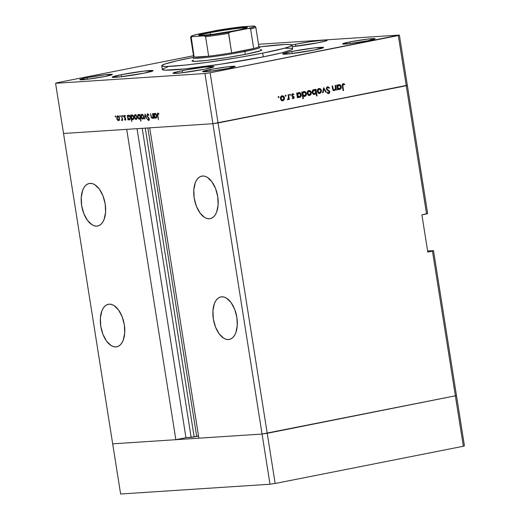 <?xml version="1.0" encoding="UTF-8"?>
<svg xmlns="http://www.w3.org/2000/svg" width="520" height="520" viewBox="0 0 520 520"><rect width="100%" height="100%" fill="white"/><g stroke="black" fill="none" stroke-linecap="round" stroke-linejoin="round"><path stroke-width="0.78" d="M456.476 395.597L262.061 434.05L112.677 443.826L120.62 494L63.525 133.477L212.901 123.708L262.061 434.05L112.677 443.826L63.525 133.477L212.901 123.708L149.721 127.835L212.901 123.708L218.062 122.954L212.901 123.708L204.958 73.528L55.575 83.304L63.525 133.477L55.575 83.304L204.958 73.528L210.113 72.781L267.215 433.303L262.061 434.05L270.003 484.231L120.62 494L270.003 484.231L262.061 434.05L198.881 438.185L149.721 127.835L198.881 438.185L262.061 434.05L212.901 123.708L406.263 85.728L218.062 122.954L406.263 85.728L426.569 213.961L421.902 214.883L427.791 252.05L433.518 250.647L427.629 251.03L433.518 250.647L456.476 395.597L267.215 433.303L275.164 483.483L270.003 484.231L275.164 483.483L267.215 433.303L262.061 434.05L267.215 433.303L218.062 122.954L407.322 85.248L406.263 85.728L398.313 35.555L210.113 72.781L399.38 35.074L427.635 213.48L399.38 35.074L258.512 44.285L399.38 35.074L398.313 35.555L406.263 85.728L407.322 85.248L406.263 85.728L426.569 213.961L427.635 213.48L421.902 214.883L427.791 252.05L432.458 251.128L463.359 446.251L275.164 483.483L463.359 446.251L432.458 251.128L433.518 250.647L464.425 445.77L463.359 446.251L464.425 445.77L456.476 395.597L267.215 433.303L456.476 395.597M209.352 218.758L211.582 218.198L213.597 216.84L215.319 214.728L216.678 211.952L218.133 204.854L217.731 196.619L215.54 188.5L211.894 181.733L207.344 177.346L204.939 176.274L202.579 176.014A21.678 11.72 78.8 0 1 217.607 195.864A21.678 11.72 78.8 0 1 210.171 218.654A21.678 11.72 78.8 0 1 209.352 218.758A21.678 11.72 78.8 0 1 194.324 198.913A21.678 11.72 78.8 0 1 201.76 176.124A21.678 11.72 78.8 0 1 202.579 176.014L200.35 176.579L198.334 177.938L196.612 180.044L195.254 182.819L193.797 189.917L194.201 198.159L196.391 206.278L200.037 213.044L204.588 217.425L206.993 218.498L209.352 218.758M228.482 339.553L230.711 338.995L232.726 337.63L234.448 335.524L235.814 332.748L237.263 325.65L236.867 317.414L234.676 309.289L231.023 302.523L226.473 298.142L224.075 297.07L221.715 296.81A21.678 11.72 78.8 0 1 236.737 316.661A21.678 11.72 78.8 0 1 229.307 339.443A21.678 11.72 78.8 0 1 228.482 339.553A21.678 11.72 78.8 0 1 213.46 319.703A21.678 11.72 78.8 0 1 220.889 296.92A21.678 11.72 78.8 0 1 221.715 296.81L219.486 297.369L217.471 298.733L215.748 300.839L214.383 303.615L212.933 310.713L213.33 318.949L215.52 327.074L219.174 333.84L223.724 338.221L226.122 339.293L228.482 339.553M115.934 346.912L118.163 346.353L120.178 344.994L121.901 342.882L123.266 340.113L124.716 333.008L124.319 324.772L122.122 316.654L118.476 309.887L113.926 305.507L111.527 304.434L109.167 304.174A21.678 11.72 78.8 0 1 124.189 324.019A21.678 11.72 78.8 0 1 116.753 346.808A21.678 11.72 78.8 0 1 115.934 346.912A21.678 11.72 78.8 0 1 100.913 327.067A21.678 11.72 78.8 0 1 108.342 304.278A21.678 11.72 78.8 0 1 109.167 304.174L106.931 304.733L104.916 306.092L103.201 308.197L101.835 310.973L100.386 318.078L100.783 326.313L102.973 334.432L106.626 341.198L111.176 345.579L113.575 346.651L115.934 346.912M96.805 226.122L99.034 225.556L101.049 224.198L102.772 222.092L104.13 219.317L105.586 212.219L105.183 203.977L102.992 195.858L99.346 189.092L94.796 184.711L92.391 183.638L90.031 183.378A21.678 11.72 78.8 0 1 105.059 203.222A21.678 11.72 78.8 0 1 97.624 226.011A21.678 11.72 78.8 0 1 96.805 226.122A21.678 11.72 78.8 0 1 81.776 206.271A21.678 11.72 78.8 0 1 89.213 183.482A21.678 11.72 78.8 0 1 90.031 183.378L87.802 183.937L85.787 185.296L84.065 187.408L82.706 190.183L81.25 197.281L81.653 205.517L83.844 213.636L87.49 220.402L92.04 224.79L94.445 225.862L96.805 226.122M198.536 436.046L191.822 437.281L185.965 437.691L175.858 439.693L112.677 443.826L175.858 439.693L126.705 129.344L175.858 439.693L185.965 437.691L137.02 128.667L185.965 437.691L194.155 436.865L145.256 128.128L194.155 436.865L196.664 436.169L147.849 127.959L196.664 436.169L198.536 436.046M142.207 128.329L191.152 437.353L142.207 128.329M261.794 49.946L261.794 49.94A35.34 2.093 171 0 1 246.071 54.216L226.636 57.629L207.285 60.32L194.545 61.373L191.978 60.964L193.557 60.099M161.727 65.793L162.318 69.505A65.969 3.913 -9 0 0 196.82 67.522A65.969 3.913 -9 0 0 263.289 56.843L262.697 53.131A65.969 3.913 171 0 1 196.235 63.804A65.969 3.913 171 0 1 161.727 65.793A65.969 3.913 171 0 1 191.074 57.811A65.969 3.913 171 0 1 193.336 57.369L176.813 60.84L164.671 64.109L161.727 65.728L162.89 66.313L166.511 66.489L185.192 65.098L207.525 62.309L239.142 57.427L262.697 53.131L263.289 56.843L220.623 64.207L185.776 68.809L164.99 70.174L162.318 69.439L163.663 68.458L167.453 67.119M182.189 70.681A20.735 1.228 171 0 1 203.08 67.327A20.735 1.228 171 0 1 213.922 66.703A20.735 1.228 171 0 1 204.698 69.212L181.948 72.793L172.965 73.171L176.501 71.922L185.744 70.005L204.945 67.1L213.922 66.723L204.698 69.212A20.735 1.228 171 0 1 183.814 72.566A20.735 1.228 171 0 1 172.965 73.19A20.735 1.228 171 0 1 182.189 70.681L182.514 72.709L182.189 70.681M121.349 74.659A20.735 1.228 171 0 1 142.24 71.305A20.735 1.228 171 0 1 153.082 70.681A20.735 1.228 171 0 1 143.858 73.19L121.108 76.772L112.125 77.148L121.349 74.659L144.105 71.078L153.082 70.701L143.858 73.19A20.735 1.228 171 0 1 122.974 76.544A20.735 1.228 171 0 1 112.125 77.168A20.735 1.228 171 0 1 121.349 74.659L121.674 76.694L121.349 74.659M292.286 46.664A20.735 1.228 171 0 0 318.052 42.764L326.853 40.586L327.275 40.274L326.911 40.086L323.908 40.111L310.94 41.626L295.542 44.233A20.735 1.228 171 0 0 291.947 44.986L295.542 44.233L295.867 46.261L295.542 44.233A20.735 1.228 171 0 1 316.433 40.879A20.735 1.228 171 0 1 327.275 40.255A20.735 1.228 171 0 1 318.052 42.764L292.214 46.67M291.856 51.474A20.735 1.228 171 0 1 312.748 48.12A20.735 1.228 171 0 1 323.589 47.495A20.735 1.228 171 0 1 314.366 50.005L291.616 53.586L282.633 53.963L291.856 51.474L314.613 47.892L323.589 47.515L314.366 50.005A20.735 1.228 171 0 1 293.481 53.359A20.735 1.228 171 0 1 282.633 53.983A20.735 1.228 171 0 1 291.856 51.474L292.182 53.508L291.856 51.474M209.924 69.602A16.491 0.975 171 0 1 226.538 66.93A16.491 0.975 171 0 1 235.164 66.436A16.491 0.975 171 0 1 227.825 68.432L209.729 71.279L202.586 71.578L212.752 69.062L228.02 66.755L235.164 66.456L227.825 68.432A16.491 0.975 171 0 1 211.211 71.097A16.491 0.975 171 0 1 202.586 71.598A16.491 0.975 171 0 1 209.924 69.602L210.178 71.227L209.924 69.602M87.139 77.63A16.491 0.975 171 0 1 103.76 74.965A16.491 0.975 171 0 1 112.385 74.464A16.491 0.975 171 0 1 105.047 76.46L86.944 79.313L79.807 79.612L87.139 77.63L105.242 74.782L112.385 74.484L105.047 76.46A16.491 0.975 171 0 1 88.433 79.131A16.491 0.975 171 0 1 79.807 79.625A16.491 0.975 171 0 1 87.139 77.63L87.399 79.255L87.139 77.63M349.901 41.912A16.491 0.975 171 0 1 366.522 39.247A16.491 0.975 171 0 1 375.147 38.746A16.491 0.975 171 0 1 367.809 40.742L349.713 43.589L342.57 43.888L349.901 41.912L368.004 39.065L375.147 38.766L367.809 40.742A16.491 0.975 171 0 1 351.195 43.414A16.491 0.975 171 0 1 342.57 43.907A16.491 0.975 171 0 1 349.901 41.912L350.162 43.537L349.901 41.912M334.353 89.966L332.663 89.265L333.177 89.232L332.95 88.166L332.449 88.198L332.95 88.166L332.599 85.93L332.105 86.021L332.495 88.452C332.611 89.869 333.229 90.571 334.36 90.565L335.725 89.33L335.205 89.362L335.725 89.33L335.862 90.181L336.349 90.09L335.849 90.123L336.349 90.09L335.595 85.332L335.107 85.43L335.595 85.332L336.349 90.09L335.862 90.181L335.725 89.33L334.36 90.565L332.813 89.694L332.105 86.021L332.599 85.93L333.262 89.427L334.353 89.966L335.472 88.712L335.107 85.43L335.504 88.439L334.353 89.966L333.333 90.031M326.937 87.458L329.108 88.251L329.511 87.828L328.809 87.88L329.511 87.828L327.632 86.736L326.358 88.803L326.372 88.088L327.769 86.716L329.511 87.828L329.108 88.251L327.639 87.425L326.839 88.433L327.217 89.395L329.673 91.409L329.693 92.71L328.809 93.548L327.054 92.768L327.438 92.281L328.913 92.801L329.121 91.474L326.976 89.941L326.358 88.803L329.297 91.923L328.633 92.905L327.483 92.989L328.4 92.917M323.661 87.692L326.3 92.073L325.774 92.177L323.901 88.978L323.128 92.703L322.601 92.807L323.661 87.692L322.601 92.807L323.128 92.703L323.901 88.978L325.774 92.177L326.3 92.073L323.661 87.692M321.451 90.571L321.178 92.365L319.995 93.398L318.519 93.242L317.44 91.838L317.467 89.947L318.806 88.582L320.58 88.946L321.451 90.571C321.1 89.083 320.281 88.406 319.007 88.53C317.772 88.907 317.213 89.856 317.337 91.384L318.149 92.963L319.787 93.451L321.178 92.365L320.489 92.41L321.178 92.365L321.451 90.571L320.95 90.603L321.451 90.571M311.337 92.573L311.058 94.367L309.875 95.401L308.399 95.245L307.32 93.841L307.346 91.949L308.685 90.584L310.459 90.948L311.337 92.573C310.98 91.085 310.161 90.409 308.887 90.532C307.651 90.909 307.093 91.858 307.216 93.385L308.029 94.965L309.667 95.453L311.058 94.367L310.369 94.413L311.058 94.367L311.337 92.573L310.837 92.606L311.337 92.573M297.752 96.811L297.895 97.695L297.408 97.792L296.654 93.034L297.141 92.944L297.271 93.763L298.298 92.684L299.579 92.56L300.918 93.678L301.08 96.038L299.514 97.461L297.752 96.811L299.514 97.461C300.755 97.078 301.327 96.122 301.217 94.601C300.859 93.112 300.04 92.424 298.753 92.534L297.271 93.763L297.141 92.944L296.654 93.034L297.408 97.792L297.895 97.695L297.394 97.728L297.895 97.695L297.752 96.811L297.258 96.85L297.752 96.811M278.531 96.538L279.071 96.987L278.61 97.63L278.233 96.759L278.531 96.538L278.161 97.169L278.7 97.617L279.071 96.987L278.155 97.052L279.071 96.987L278.59 96.531M284.531 97.87L284.258 99.665L283.075 100.698L281.6 100.542L280.521 99.145L280.547 97.253L281.886 95.882L283.66 96.245L284.531 97.87C284.18 96.388 283.361 95.706 282.087 95.83C280.852 96.206 280.293 97.156 280.417 98.69L281.229 100.269L282.867 100.75L284.258 99.665L283.569 99.71L284.258 99.665L284.531 97.87L284.031 97.903L284.531 97.87M285.578 95.141L286.117 95.596L285.747 96.226L285.207 95.771L285.578 95.141L285.207 95.771L285.747 96.226L286.117 95.596L285.2 95.654L286.117 95.596L285.636 95.134M288.067 94.737L288.555 94.64L289.308 99.392L288.821 99.489L288.711 98.787L287.749 99.775L287.599 99.125L288.256 98.865L288.49 97.981L288.067 94.737L288.49 97.981L287.411 99.684L288.711 98.787L288.821 99.489L289.308 99.392L288.555 94.64L288.067 94.737M289.971 94.27L290.511 94.724L290.147 95.355L289.608 94.906L289.971 94.27L289.608 94.906L290.147 95.355L290.511 94.724L289.601 94.783L290.511 94.724L290.036 94.263M293.248 98.098L292.481 97.734L292.214 98.202L293.345 98.683L294.151 97.234L293.644 97.266L294.164 97.357L293.722 98.514L292.338 98.312L292.481 97.734L293.442 98.007L293.663 97.357L291.993 96.044L291.675 95.212L291.876 94.302L292.806 93.724L293.878 94.166L293.625 94.666L292.507 94.426L292.247 95.459L294.151 97.234L292.175 95.225L292.858 94.309L291.831 94.38L293.625 94.666L293.878 94.166L292.643 93.743L291.694 95.349L293.663 97.357L293.248 98.098L292.156 98.169M302.913 95.752L303.361 98.592L302.874 98.69L301.815 92.014L302.308 91.916L302.439 92.742L303.466 91.656L304.74 91.54L306.267 93.099L306.15 95.231L304.564 96.453L302.913 95.752L304.681 96.434C305.923 96.057 306.488 95.102 306.384 93.574C306.026 92.092 305.201 91.403 303.921 91.513L302.439 92.742L302.308 91.916L301.815 92.014L302.874 98.69L303.361 98.592L302.861 98.624L303.361 98.592L302.913 95.752L302.413 95.784L302.913 95.752M315.633 90.188L315.497 89.31L315.985 89.213L317.044 95.882L316.55 95.979L316.115 93.203L315.503 94.042L314.23 94.503L313.06 94.035L312.37 93.112L312.175 91.429L312.91 90.044L314.346 89.505L315.633 90.188L313.878 89.544C312.631 89.927 312.065 90.883 312.175 92.41C312.533 93.892 313.352 94.581 314.639 94.465L316.115 93.203L316.55 95.979L317.044 95.882L315.985 89.213L315.497 89.31L315.633 90.188L314.886 90.24L315.633 90.188M337.818 88.888L337.954 89.772L337.467 89.869L336.713 85.111L337.2 85.013L337.331 85.839L338.357 84.76L339.638 84.637L340.977 85.755L341.14 88.114L339.579 89.538L337.818 88.888L339.579 89.538C340.821 89.154 341.387 88.198 341.276 86.677C340.925 85.189 340.1 84.5 338.812 84.611L337.331 85.839L337.2 85.013L336.713 85.111L337.467 89.869L337.954 89.772L337.454 89.804L337.954 89.772L337.818 88.888L337.318 88.92L337.818 88.888M343.337 84.318L342.355 84.383L343.337 84.318L342.751 85.195L343.538 90.474L343.05 90.571L342.251 84.786L343.096 83.688L344.695 84.136L344.481 84.695L343.337 84.318L344.481 84.695L344.695 84.136L343.259 83.648L342.355 86.177L343.05 90.571L343.538 90.474L342.849 86.145L342.355 86.177L342.849 86.145L343.337 84.318L343.707 84.344M56.641 82.817L193.531 55.744L56.641 82.817M152.321 118.476L153.484 117.403L153.627 118.306L152.874 113.549L153.627 118.306L153.173 117.468L152.321 118.476L151.242 117.39L150.579 113.698L151.528 117.195L152.288 117.884L152.971 116.831L152.555 113.575L152.977 116.571L152.288 117.884L151.463 116.994L150.579 113.698L150.963 116.129L152.431 118.456M148.688 120.562L149.331 118.989L147.206 115.538L147.732 114.394L148.473 114.244L147.732 114.394L148.688 115.427L148.941 115.076L147.628 113.724L146.881 115.551L147.531 113.737L148.941 115.076L148.688 115.427L147.732 114.394L147.192 115.083L147.433 116.168L149.273 118.723L149.318 119.867L148.772 120.549L147.556 119.528L147.784 119.106L148.798 119.834L148.87 118.573L146.881 115.551L149.013 119.034L148.616 119.892L147.784 119.106L147.556 119.528L148.766 120.549M145.022 114.062L147.017 118.736L145.249 115.356L144.93 118.872L144.579 118.898L145.022 114.062L144.579 118.898L144.93 118.872L145.249 115.356L147.017 118.736L145.022 114.062M141.953 114.179L140.992 116.714L141.615 118.385L142.077 118.294L141.615 118.385L142.734 119.099L143.605 118.248L143.702 116.538L143.605 118.248L142.876 119.08L141.876 118.71L141.031 116.948L141.109 114.946L141.823 114.198L143.026 114.823L143.702 116.538L141.83 114.198M135.298 114.615L134.335 117.15L134.959 118.82L135.421 118.729L134.959 118.82L136.078 119.535L136.948 118.684L137.04 116.974L136.948 118.684L136.214 119.516L134.745 118.463L134.342 115.772L134.803 114.816L135.571 114.641L137.001 116.734L135.167 114.634M129.402 119.971L130.39 117.435L128.635 115.05L127.706 116.025L128.213 115.927L127.706 116.025L127.257 115.226L128.011 119.977L128.557 119.009L128.011 119.977L127.257 115.226L127.706 116.025L128.635 115.05L129.714 115.713L130.39 117.435L129.896 119.763L128.928 119.873L128.193 119.08L129.526 119.958M115.375 115.921L115.733 116.831L115.219 116.688L115.375 115.921L115.544 117L115.759 116.441L115.375 115.921L115.16 116.48L115.745 116.363L115.16 116.48M117.715 115.765L116.747 118.3L117.377 119.971L117.838 119.873L117.377 119.971L118.495 120.685L119.366 119.834L119.457 118.124L119.366 119.834L118.632 120.666L117.501 120.14L116.792 118.534L116.87 116.532L117.585 115.784L118.788 116.409L119.457 118.124L117.585 115.784M120.01 115.616L120.367 116.526L119.853 116.383L120.01 115.616L120.185 116.701L120.393 116.135L120.01 115.616L119.802 116.174L120.38 116.064L119.802 116.174M121.739 120.471L122.564 119.587L122.681 120.328L121.609 115.596L122.681 120.328L122.252 119.652L121.927 120.4L121.433 120.328L122.064 119.009L121.609 115.596L122.064 118.827L121.433 120.328L121.784 120.465M122.856 115.427L123.214 116.344L122.701 116.201L122.856 115.427L122.648 115.992L123.032 116.513L123.24 115.953L122.856 115.427L122.648 115.992L123.227 115.876L122.648 115.992M124.612 115.317L124.066 116.74L124.878 118.099L125.418 117.995L124.878 118.099L125.691 118.495L125.249 119.652L124.716 119.184L124.566 119.606L124.982 119.522L124.566 119.606L125.34 120.237L125.801 118.95L125.47 120.211L124.566 119.606L124.716 119.184L125.314 119.639L125.489 118.989L124.299 117.468L124.033 116.201L124.54 115.323L125.463 115.908L125.32 116.363L124.559 115.96L124.377 116.695L125.801 118.95L124.377 116.695L124.722 115.895L125.32 116.363L125.463 115.908L124.54 115.323M132.802 119.749L133.79 117.215L132.028 114.829L131.105 115.804L131.612 115.706L131.105 115.804L130.65 115.005L131.709 121.674L131.579 118.814L131.924 118.749L131.579 118.814L131.709 121.674L130.65 115.005L131.105 115.804L131.469 115.089L132.301 114.855L133.374 115.908L133.835 117.695L133.497 119.294L132.483 119.71L131.579 118.814L132.919 119.73M138.58 114.4L137.592 116.942L139.353 119.32L140.582 118.242L140.706 121.088L141.031 121.062L139.971 114.394L141.031 121.062L140.27 118.306L139.217 119.32L137.845 117.884L137.547 115.986L137.963 114.745L138.899 114.439L139.789 115.297L138.457 114.419M155.753 118.248L156.741 115.713L154.986 113.328L154.063 114.302L154.564 114.205L154.063 114.302L153.608 113.503L154.362 118.255L154.908 117.28L154.362 118.255L153.608 113.503L154.063 114.302L154.427 113.588L155.259 113.353L156.325 114.406L156.793 116.194L156.448 117.793L155.441 118.216L154.544 117.358L155.876 118.228M157.905 113.055L157.43 115.388L158.451 119.756L157.762 115.434L157.995 113.724L158.75 113.575L157.852 113.776L157.644 114.355L158.451 119.756L157.306 113.828L157.905 113.055L158.892 113.75L158.782 114.257L157.995 113.724L158.782 114.257L158.892 113.75L157.814 113.067M285.161 48.243L291.473 48.341L292.637 48.932L291.291 49.92L281.392 52.904L263.289 56.843A65.969 3.913 -9 0 0 292.637 48.867L292.045 45.149A65.969 3.913 171 0 1 262.697 53.131L284.128 48.328L290.7 46.202L292.045 45.214L289.374 44.486L284.57 44.525L259.382 46.911A65.969 3.913 171 0 1 292.045 45.149M210.113 72.781L204.958 73.528L212.901 123.708L218.062 122.954L210.113 72.781M260.306 49.582L261.794 49.979L260.214 50.843L246.071 54.216A35.34 2.093 171 0 1 210.464 59.936A35.34 2.093 171 0 1 191.984 60.996M115.544 117L115.759 116.441M119.06 119.834L119.477 120.224M118.404 120.101L117.072 118.274L117.806 116.35L118.612 116.188L117.806 116.35L119.451 118.079L118.502 120.088L117.409 119.314L117.033 117.552L117.435 116.506L118.612 116.188M119.334 119.919L118.489 120.088L119.048 119.496L119.138 118.144L118.625 116.831L117.806 116.35M120.185 116.701L120.393 116.135M122.083 120.198L121.433 120.328L122.083 120.198M122.434 118.755L122.064 118.827L122.434 118.755M123.032 116.513L123.24 115.953M125.366 115.772L124.722 115.895M129.305 119.392L127.953 117.572L128.713 115.635L129.519 115.479L128.713 115.635L130.383 117.39L129.409 119.373L128.316 118.664L127.913 116.838L128.336 115.798L129.519 115.473M130.254 119.203L129.402 119.373L129.961 118.807L130.065 117.448L129.538 116.135L128.713 115.635M132.704 119.165L131.352 117.351L132.113 115.414L132.919 115.252L132.113 115.414L133.776 117.163L132.802 119.151L131.716 118.443L131.306 116.617L131.729 115.577L132.912 115.252M133.653 118.976L132.795 119.151L133.361 118.586L133.425 117.013L132.113 115.414M135.987 118.95L134.654 117.124L135.395 115.2L136.195 115.037L135.395 115.2L137.033 116.928L136.084 118.937L134.992 118.163L134.615 116.402L135.018 115.356L136.195 115.037M136.923 118.768L136.136 118.924L136.923 118.768M139.828 118.359L140.355 118.866M138.678 114.985L140.341 116.74L139.269 118.736L137.917 116.922L138.678 114.985L139.464 114.829L138.573 114.998L139.412 115.356L139.997 116.617L139.932 118.163L139.269 118.736L140.185 118.553M143.299 118.248L143.715 118.638M142.642 118.515L141.31 116.688L142.051 114.764L142.857 114.608L142.051 114.764L143.689 116.493L142.747 118.502L141.648 117.728L141.278 115.966L141.674 114.92L142.851 114.602M143.578 118.333L142.734 118.502L143.332 117.767L143.345 116.37L142.87 115.245L142.051 114.764M146.998 118.697L146.666 118.762L146.998 118.697M145.581 115.291L145.249 115.356L145.581 115.291M144.937 118.827L144.579 118.898L144.937 118.827M148.46 114.244L147.732 114.394M147.999 119.438L147.556 119.528L147.999 119.438M149.038 118.131L148.642 118.209L149.038 118.131M148.558 117.494L148.057 117.598L148.558 117.494M152.419 117.858L153.095 117.728M153.095 117.734L152.288 117.884M153.341 116.499L152.977 116.571L153.341 116.499M156.611 117.474L155.656 117.663L154.303 115.849L155.064 113.913L155.87 113.75L155.064 113.913L156.734 115.661L155.656 117.663L156.319 117.085L156.182 114.913L155.064 113.913M158.841 113.685L158.243 113.802L158.841 113.685M158.743 113.568L157.995 113.724M136.916 118.775L136.071 118.937L136.675 118.203L136.689 116.805L136.208 115.681L135.395 115.2M139.464 114.823L138.3 115.148L137.885 116.194L138.262 117.956L139.269 118.736M155.87 113.75L154.687 114.075L154.265 115.115L154.667 116.942L155.656 117.663M283.231 99.73L281.84 100.822M282.36 100.783L282.867 100.75L282.36 100.783M281.834 95.901L282.75 96.415M282.055 100.77L283.114 99.944M282.952 96.635L281.469 95.856M280.858 96.577L281.314 96.46M281.593 100.256L281.125 100.21M282.776 100.172L283.797 99.392L284.07 98.15L283.381 96.727L282.334 96.395L281.158 96.48L282.178 96.415L281.151 97.169L280.904 98.585L280.41 98.618L280.904 98.585L281.574 99.827L282.776 100.172L280.904 98.585L282.178 96.415L284.043 97.962L282.776 100.172L281.749 100.237M281.19 100.23L281.561 100.263M281.541 96.46L280.923 96.551M282.178 96.415L281.365 96.453M288.808 99.424L289.308 99.392L288.808 99.424M288.281 98.82L288.711 98.787L288.281 98.82M287.411 99.684L287.865 99.762M292.643 97.422L292.227 98.163L293.124 98.105M291.915 94.38L292.76 94.322M291.681 95.258L292.175 95.225L291.681 95.258M291.785 95.693L292.383 95.654L291.785 95.693M292.032 96.09L293.065 96.025L292.038 96.09L292.832 96.603L292.038 96.09M292.883 96.603L293.852 96.538L292.883 96.603M293.046 98.111L292.714 98.566M292.702 98.579L293.065 98.072M296.771 93.795L297.271 93.763L296.771 93.795M298.48 92.606L299.423 93.132M300.716 94.634L301.217 94.601L300.716 94.634M299.65 96.811L298.753 97.455M299 97.494L299.514 97.461L299 97.494M298.695 97.474L299.851 96.525M299.689 93.431L298.948 92.788M297.499 93.288L297.96 93.171M298.077 96.974L297.173 96.629M299.416 96.876L300.463 96.116L300.749 94.848L300.04 93.444L298.987 93.099L297.804 93.191L298.825 93.126L297.772 93.873L297.518 95.309L297.017 95.342L297.518 95.309L298.194 96.564L299.416 96.876L297.518 95.309L298.825 93.126L300.729 94.685L299.416 96.876L298.396 96.941M298.168 93.165L297.583 93.255M298.825 93.126L298.006 93.165M301.938 92.775L302.439 92.742L301.938 92.775M303.647 91.585L304.59 92.112M305.883 93.606L306.384 93.574L305.883 93.606M304.817 95.791L303.94 96.427M304.2 96.466L304.681 96.434L304.2 96.466M303.862 96.453L305.012 95.505M304.856 92.404L304.115 91.767M302.666 92.261L303.127 92.144M304.584 95.856L305.63 95.095L305.897 93.665L305.208 92.424L304.148 92.079L302.971 92.17L303.992 92.099L302.933 92.853L302.679 94.283L302.185 94.315L302.679 94.283L303.361 95.544L304.584 95.856L302.679 94.283L303.992 92.099L305.897 93.665L304.584 95.856L303.355 95.947M303.336 92.144L302.744 92.228M303.992 92.099L303.167 92.144M310.031 94.432L308.639 95.517M309.159 95.485L309.667 95.453L309.159 95.485M308.633 90.597L309.55 91.117M308.854 95.466L309.913 94.64M309.751 91.338L308.269 90.558M307.658 91.273L308.113 91.156M308.392 94.959L307.925 94.913M309.575 94.867L310.596 94.088L310.869 92.853L310.18 91.423L309.133 91.091L307.957 91.182L308.978 91.117L307.95 91.865L307.704 93.281L307.209 93.314L307.704 93.281L308.373 94.53L309.575 94.867L307.704 93.281L308.978 91.117L310.843 92.664L309.575 94.867L308.548 94.933M307.99 94.926L308.36 94.959M308.341 91.156L307.723 91.247M308.978 91.117L308.165 91.156M316.543 95.914L317.044 95.882L316.543 95.914M315.543 93.236L316.115 93.203L315.543 93.236M314.75 93.834L313.885 94.465M314.139 94.497L314.639 94.465L314.139 94.497M313.612 89.616L314.47 90.109M314.613 90.259L313.567 89.603M313.846 94.471L314.821 93.73M313.378 93.971L312.904 93.925M312.644 90.285L313.105 90.168M314.561 93.88L315.776 92.807L315.789 91.325L314.45 90.109L312.93 90.883L312.663 92.313L312.163 92.346L312.663 92.313L313.625 93.743L314.561 93.88L312.663 92.313L314.178 90.097L313.151 90.168L313.969 90.129L315.874 91.695L314.561 93.88L313.534 93.951M312.942 93.938L313.339 93.971M313.969 90.129L312.715 90.259M320.151 92.43L318.76 93.516M319.28 93.483L319.787 93.451L319.28 93.483M318.753 88.595L319.67 89.115M318.975 93.463L320.034 92.638M319.872 89.336L318.389 88.556M317.779 89.271L318.233 89.16M318.513 92.956L318.045 92.911M319.696 92.866L320.717 92.085L320.99 90.851L320.3 89.421L319.254 89.089L318.078 89.18L319.098 89.115L318.071 89.862L317.824 91.286L317.33 91.319L317.824 91.286L318.494 92.528L319.696 92.866L317.824 91.286L319.098 89.115L320.964 90.662L319.696 92.866L318.669 92.931M318.11 92.924L318.481 92.956M318.461 89.154L317.844 89.245M319.098 89.115L318.286 89.154M325.728 92.112L326.3 92.073L325.728 92.112M323.388 89.011L323.901 88.978L323.388 89.011M322.615 92.736L323.128 92.703L322.615 92.736M327.308 86.84L327.678 87.016M328.633 92.905L327.438 92.281L327.054 92.768L328.679 93.581L329.784 91.799L329.284 91.832L329.784 91.799L329.322 90.87L328.445 90.928L329.322 90.87L328.289 90.162L327.314 90.227L328.289 90.162L326.541 89.356L327.145 89.317L326.352 88.751L327.867 87.392L326.839 87.458M327.736 87.406L326.599 87.503M328.614 92.905L328.01 93.528M327.438 92.989L326.95 92.84M327.912 93.574L328.673 92.781M326.521 87.529L326.918 87.458M334.704 89.395L333.34 90.636M333.554 90.578L334.464 89.843M336.83 85.872L337.331 85.839L336.83 85.872M338.546 84.682L339.482 85.209M340.776 86.71L341.276 86.677L340.776 86.71M339.716 88.888L338.812 89.531M339.06 89.57L339.579 89.538L339.06 89.57M338.754 89.551L339.911 88.602M339.749 85.501L339.007 84.864M337.558 85.358L338.019 85.248M338.137 89.05L337.233 88.706M339.476 88.953L340.522 88.192L340.808 86.924L340.1 85.52L339.047 85.176L337.863 85.267L338.891 85.202L337.831 85.95L337.578 87.38L337.077 87.412L337.578 87.38L338.254 88.641L339.476 88.953L337.578 87.38L338.891 85.202L340.788 86.762L339.476 88.953L338.455 89.017M338.228 85.241L337.643 85.326M338.891 85.202L338.065 85.241M343.038 90.506L343.538 90.474L343.038 90.506M342.914 83.759L344.695 84.136L343.623 84.325L342.803 83.727M343.46 84.76L342.505 84.377M342.687 84.409L342.316 84.383M293.423 53.255A1.508 0.812 78.8 0 1 293.481 53.248L292.091 53.527L293.481 53.248A1.508 0.812 -101.2 0 0 293.423 53.255A1.508 0.812 -101.2 0 0 293.371 53.268M293.481 53.248L314.457 49.985L293.481 53.248M308.302 51.123L298.116 52.734L308.302 51.123M295.731 46.293L297.115 46.014A1.508 0.812 78.8 0 1 297.167 46.007L295.776 46.286L297.167 46.007A1.508 0.812 -101.2 0 0 297.108 46.014A1.508 0.812 -101.2 0 0 297.057 46.027M297.167 46.007L318.142 42.744L297.167 46.007M311.987 43.882L301.802 45.493L311.987 43.882M121.583 76.713L122.974 76.434A1.508 0.812 -101.2 0 0 122.915 76.44A1.508 0.812 78.8 0 1 122.974 76.434L143.949 73.171L121.583 76.713M137.794 74.308L127.608 75.92L137.794 74.308M182.422 72.735L183.814 72.456A1.508 0.812 -101.2 0 0 183.755 72.462A1.508 0.812 78.8 0 1 183.814 72.456L204.789 69.193L182.422 72.735M198.633 70.33L188.448 71.942L198.633 70.33M246.63 27.95A24.03 1.423 -9 0 0 210.106 32.721L209.709 32.188A24.596 1.456 171 0 1 235.125 28.126A24.596 1.456 171 0 1 247.325 27.553A24.596 1.456 171 0 1 236.411 30.439L213.603 34.164L202.761 35.328L198.764 35.133L200.681 34.268L209.709 32.188L232.518 28.457L243.36 27.3L247.358 27.489L243.165 28.971L236.411 30.439A24.596 1.456 171 0 1 198.822 35.236A24.596 1.456 171 0 1 209.709 32.188L210.106 32.721A24.03 1.423 171 0 1 246.63 27.95M210.399 34.574L210.106 32.721L210.399 34.574M194.161 57.148A32.988 1.956 171 0 1 193.758 56.791L192.978 57.863A33.93 2.015 -9 0 0 209.807 57.077A33.93 2.015 -9 0 0 244.862 51.48L244.205 50.583A32.988 1.956 171 0 1 231.641 52.864A32.988 1.956 171 0 1 208.663 56.199A32.988 1.956 171 0 1 194.161 57.148L208.663 56.199L194.161 57.148L191.224 37.082L192.296 36.621L204.055 35.848L205.576 36.686L208.663 56.199L194.161 57.148L191.067 37.635A32.988 1.956 171 0 1 190.632 37.401L193.719 56.914A32.988 1.956 -9 0 0 194.161 57.148M259.954 47.379A33.93 2.015 171 0 1 244.862 51.48L245.317 54.366L244.862 51.48A33.93 2.015 171 0 1 210.678 56.966A33.93 2.015 171 0 1 192.933 57.993M253.695 48.503L231.641 52.864L253.695 48.503A32.988 1.956 171 0 1 244.205 50.583L244.862 51.48A33.93 2.015 -9 0 0 259.877 47.268L258.804 46.488A32.988 1.956 171 0 1 253.695 48.503L231.641 52.864L228.625 33.007L230.497 32.006L248.365 28.477L250.159 28.522L250.601 28.99L253.695 48.503A32.988 1.956 -9 0 0 258.875 46.592L255.788 27.079A32.988 1.956 171 0 1 250.601 28.99L253.695 48.503M258.44 46.358A32.988 1.956 171 0 1 258.804 46.488M216.222 30.53L195.819 34.632L192.062 35.815L191.419 36.335L192.296 36.621L206.947 35.51L230.497 32.006L248.365 28.477L254.059 26.806L254.703 26.286L253.825 26.006L242.067 26.773L219.05 30.037L197.457 34.216M255.216 26.527L253.825 26.006L241.878 26.793M208.663 56.199A32.988 1.956 -9 0 0 231.641 52.864L228.553 33.352A32.988 1.956 171 0 1 205.576 36.686L208.663 56.199M255.346 26.845A32.988 1.956 171 0 1 255.788 27.079A32.988 1.956 -9 0 1 250.601 28.99L250.159 28.522L248.365 28.477A32.045 1.898 171 0 0 253.825 26.006L254.618 26.098M215.625 30.615L215.625 30.615A32.045 1.898 171 0 1 242.067 26.773M190.625 37.395A32.988 1.956 -9 0 0 191.067 37.635L191.224 37.082L192.296 36.621A32.045 1.898 171 0 1 197.756 34.151M228.553 33.352L228.826 32.74L230.497 32.006A32.045 1.898 171 0 1 204.055 35.848L205.576 36.686A32.988 1.956 -9 0 0 228.553 33.352M199.608 35.399A24.03 1.423 171 0 1 210.106 32.721A24.03 1.423 -9 0 0 199.608 35.399M343.434 84.305L342.413 84.377M314.509 49.979L292.045 53.534M297.115 46.014L318.195 42.731M144.001 73.164L121.537 76.719M204.834 69.18L182.377 72.742M254.241 26.013L255.788 27.079M215.768 30.589L241.956 26.787M197.535 34.197C191.022 35.828 191.269 36.212 191.074 36.328L190.632 37.401"/></g></svg>
